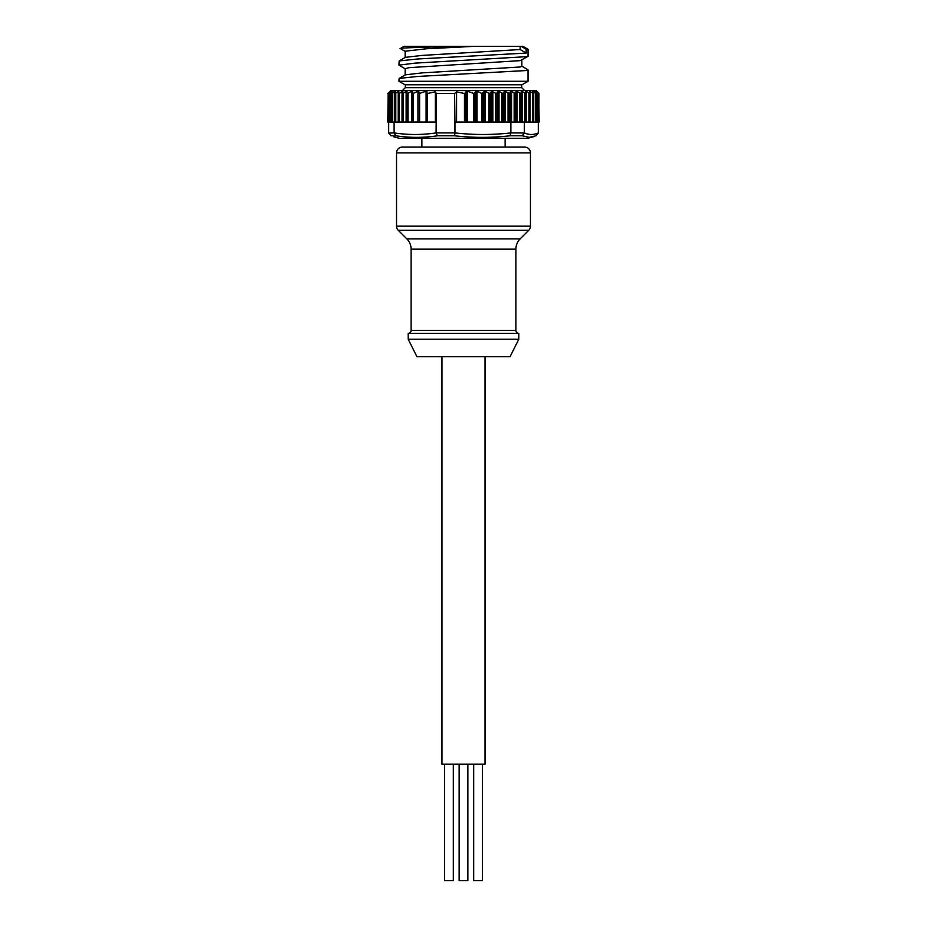 <?xml version="1.0" encoding="UTF-8"?>
<svg xmlns="http://www.w3.org/2000/svg" width="927" height="927" viewBox="0 0 927 927"><rect width="100%" height="100%" fill="white"/><g stroke="black" fill="none" stroke-linecap="round" stroke-linejoin="round"><path stroke-width="1.39" d="M482.422 764.207L482.422 880.65L473.685 880.65L473.685 764.207M453.315 764.207L453.315 880.65L444.578 880.65L444.578 764.207M467.868 764.207L467.868 880.65L459.132 880.65L459.132 764.207M530.453 152.897L396.547 152.897A5.817 5.817 0 0 1 402.364 147.069L524.636 147.069A5.817 5.817 0 0 1 530.453 152.897L530.453 226.165A5.817 5.817 0 0 1 528.749 230.29L398.251 230.29A5.817 5.817 0 0 1 396.547 226.165L530.453 226.165M396.547 152.897L396.547 226.165M518.807 333.372L408.193 333.372L408.193 339.201L416.918 356.663L510.082 356.663L518.807 339.201L518.807 333.372A2.908 2.908 0 0 1 515.899 330.464L515.899 249.166L411.101 249.166A14.554 14.554 0 0 0 406.837 238.876L398.251 230.29M515.899 249.166A14.554 14.554 0 0 1 520.163 238.876L528.749 230.29M411.101 249.166L411.101 330.464L515.899 330.464M408.193 333.372A2.908 2.908 0 0 0 411.101 330.464M485.041 356.663L485.041 764.207L441.959 764.207L441.959 356.663M527.845 56.605L415.203 63.117L398.969 65.133L399.155 60.95L417.66 58.98L526.154 53.094L526.154 49.258L521.252 46.35L522.99 46.35L528.031 49.258L528.031 56.396L520.151 60.637L408.934 67.683L405.145 68.691L405.145 74.948M398.969 81.286L528.031 81.286L521.982 84.774L405.018 84.774L398.969 81.286L399.155 78.413L405.342 74.832L422.283 72.874L520.151 66.999L521.855 66.327L521.855 60.081M399.155 60.95L405.342 57.358L422.283 55.4L520.151 49.537L520.151 46.35L474.207 46.35L426.223 48.783L405.145 51.228L405.145 57.474M534.717 91.182L536.049 93.511L532.492 91.182L533.407 93.511L529.514 91.182L529.989 93.511L525.806 91.182L525.841 93.511L521.414 91.182L521.009 93.511L516.397 91.182L515.551 93.511L510.789 91.182L509.526 93.511L504.67 91.182L502.99 93.511L499.016 91.483L497.614 91.564L497.127 93.094L495.713 93.245L491.553 91.437L490.198 93.221L488.9 93.314L485.319 91.344L481.623 93.372L477.011 91.286L473.72 93.43L467.231 91.228L464.462 93.488L456.582 91.866L454.601 93.511L436.408 93.511L435.331 91.866L427.451 93.488L426.096 91.228L419.618 93.43L417.95 91.286L413.338 93.372L411.518 91.344L407.95 93.314L407.069 93.221L407.011 91.437L406.13 91.414L403.257 93.245L402.411 93.094L402.886 91.564L402.04 91.483L399.189 93.511L399.189 122.04L398.506 122.04L398.819 91.182L395.157 93.511L395.551 91.182L392.133 93.511L393.036 91.182L389.699 93.511L391.287 91.182L388.355 93.511L390.337 91.182L387.822 93.511L390.719 90.603L536.281 90.603L538.877 93.198L536.165 91.182L537.753 93.511L534.809 91.46M509.966 93.198L509.966 122.04L501.878 122.04L501.878 93.511M537.741 93.198L537.903 122.04L538.877 122.04L538.877 93.511M538.703 93.198L539.178 122.04M405.342 51.46L400.348 48.563L404.01 46.35L460.487 46.35C422.955 47.196 392.758 48.007 401.623 48.795M533.917 136.617L527.544 138.343L399.456 138.343L393.778 136.814M536.536 135.643L529.236 137.358L522.272 135.794L524.358 132.92C529.004 134.994 533.651 134.994 538.309 132.92L538.309 122.04M528.031 49.258L526.154 49.258M399.155 78.413L417.671 76.454L526.154 70.556L527.845 69.687L521.658 66.095M398.969 65.133L405.342 68.922M399.189 93.511L398.367 93.198M501.878 122.04L454.96 122.04L454.96 132.92C473.604 134.994 492.249 134.994 510.881 132.92L510.881 122.04L514.948 122.04L514.948 93.511M537.927 93.488L537.927 122.04L533.407 122.04L533.488 93.418M522.272 135.794L509.989 135.794C491.553 137.88 473.106 137.88 454.624 135.794L437.405 135.794C423.5 137.88 409.653 137.88 395.852 135.794L394.102 132.92C408.1 134.994 422.086 134.994 436.084 132.92L436.408 93.511M436.084 132.92L454.96 132.92M454.96 122.04L454.601 93.511M510.881 132.92L524.358 132.99M521.287 93.256L521.009 122.04L524.358 122.04L524.358 132.92M515.551 93.511L515.551 122.04L520.476 122.04L520.476 93.511M533.419 93.198L533.419 122.04L524.358 122.04M535.98 93.198L536.049 122.04L536.096 93.465M530.093 93.476L530.128 122.04L530.128 93.372M538.958 93.5L538.877 122.04M538.309 132.92L536.084 135.794M526.038 93.384L526.049 122.04L526.049 93.303M398.367 93.453L398.367 122.04L394.705 122.04L394.763 93.198M394.102 132.92L394.102 122.04L392.133 122.04L392.133 93.511M390.383 93.198L390.383 122.04L391.866 122.04L389.885 122.04L389.885 93.511M388.923 122.04L389.676 122.04L388.691 122.04L388.691 132.99L394.102 132.99M388.691 122.04L388.564 93.198M388.123 93.198L387.822 122.04L388.343 93.5M521.252 46.35L520.151 46.35M474.207 46.35L460.487 46.35M509.977 122.04L510.881 122.04M402.411 93.418L402.376 122.04L436.084 122.04M394.102 122.04L394.705 122.04L394.705 93.407M399.189 122.04L402.376 122.04L402.376 93.279M398.343 93.349L398.506 122.04M509.989 135.794L510.881 132.99M454.624 135.794L454.96 132.99M437.405 135.794L436.084 132.99M395.852 135.794L390.916 135.794L388.691 132.99M389.676 93.476L389.676 122.04L389.827 93.198M391.866 122.04L391.901 93.198M402.886 91.564L402.04 91.483L402.04 122.04M403.257 122.04L403.257 93.245L402.411 93.094M418.83 91.703L417.95 91.286L417.95 122.04M419.618 122.04L419.618 93.43L418.726 92.967M526.038 93.198L525.841 122.04M530.093 91.46L529.989 122.04M456.582 91.866L456.582 122.04M435.331 91.866L435.331 122.04M526.154 53.094L520.151 49.537M421.878 138.343L421.878 147.069L487.961 147.069M408.193 339.201L518.807 339.201M406.837 238.876L520.163 238.876M504.207 91.46L504.207 122.04M510.395 91.46L510.395 122.04M516.072 91.46L516.072 122.04M398.216 122.04L398.216 91.46M395.006 92.665L395.006 91.46M392.561 92.132L392.561 91.46M405.284 84.774L405.284 87.683L521.716 87.683L524.636 90.603M502.99 122.04L502.99 93.511M535.818 122.04L535.818 93.511M508.865 122.04L508.865 93.511M509.526 122.04L509.526 93.511M525.366 122.04L525.366 93.511M529.584 122.04L529.584 93.511M533.083 122.04L533.083 93.511M533.407 122.04L533.407 93.511M537.753 122.04L537.753 93.511M395.157 122.04L395.157 93.511M388.448 122.04L388.448 93.511M388.17 122.04L388.17 93.198M388.865 122.04L388.865 93.198M392.7 122.04L392.7 93.198M394.763 122.04L394.763 93.5M395.783 122.04L395.783 93.198M538.494 122.04L538.494 93.198M535.273 93.198L535.273 122.04M533.013 91.46L533.013 92.433M532.48 93.198L532.48 122.04M528.923 93.198L528.923 122.04M526.443 91.46L526.443 122.04M524.647 93.198L524.647 122.04M522.098 91.46L522.098 122.04M519.711 93.198L519.711 122.04M517.115 91.46L517.115 122.04M515.922 93.198L515.922 122.04M514.149 93.198L514.149 122.04M511.553 91.46L511.553 122.04M508.042 93.198L508.042 122.04M505.447 91.46L505.447 122.04M503.512 93.198L503.512 122.04M537.289 93.198L537.289 122.04M497.127 93.094L497.127 122.04M495.713 93.245L495.713 122.04M490.198 93.221L490.198 122.04M488.9 93.314L488.9 122.04M482.921 93.14L482.921 122.04M481.623 93.372L481.623 122.04M475.053 92.967L475.053 122.04M473.72 93.43L473.72 122.04M465.111 93.221L465.111 122.04M464.462 93.488L464.462 122.04M499.016 91.483L499.016 122.04M497.614 91.564L497.614 122.04M492.851 91.414L492.851 122.04M491.553 91.437L491.553 122.04M485.319 91.344L485.319 122.04M484.021 91.518L484.021 122.04M477.011 91.286L477.011 122.04M475.667 91.703L475.667 122.04M467.231 91.228L467.231 122.04M465.933 91.738L465.933 122.04M407.95 93.314L407.95 122.04M407.069 93.221L407.069 122.04M413.338 93.372L413.338 122.04M412.457 93.14L412.457 122.04M427.451 93.488L427.451 122.04M427.011 93.221L427.011 122.04L426.976 91.738M406.13 91.414L406.13 122.04M407.011 91.437L407.011 122.04M411.518 91.344L411.518 122.04M412.411 91.518L412.411 122.04M426.096 91.228L426.096 122.04M505.122 138.343L505.122 147.069M405.284 87.683L402.364 90.603M521.716 84.774L521.716 87.683M528.031 69.884L528.031 81.286M391.797 122.04L391.797 93.442"/></g></svg>
